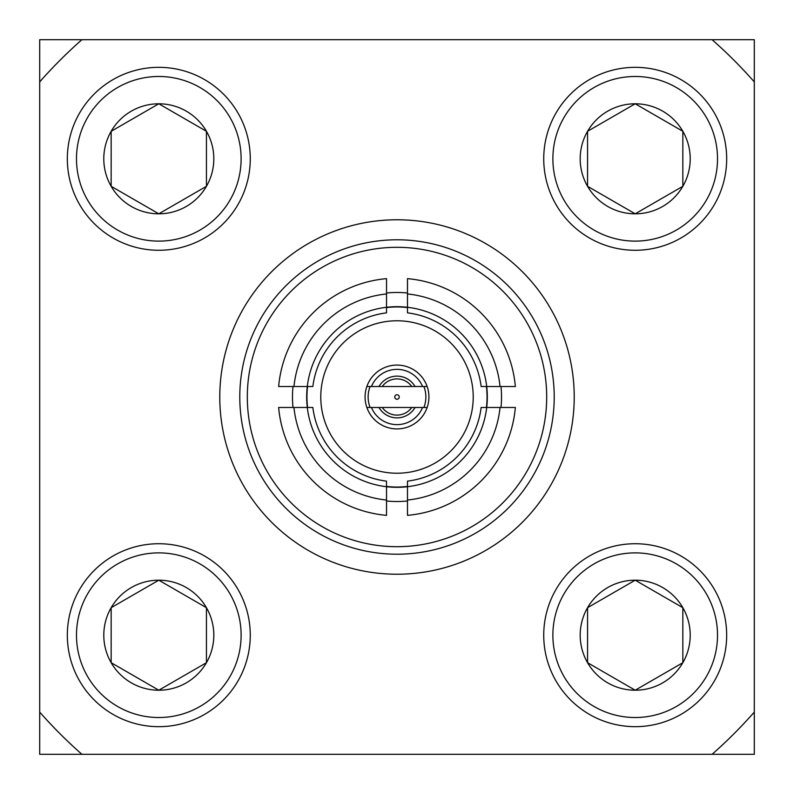 <?xml version="1.0" encoding="UTF-8"?>
<svg xmlns="http://www.w3.org/2000/svg" width="794" height="794" viewBox="0 0 794 794"><rect width="100%" height="100%" fill="white"/><g stroke="black" fill="none" stroke-linecap="round" stroke-linejoin="round"><path stroke-width="1.19" d="M39.7 39.7L39.7 81.891A476.4 476.4 0 0 1 81.891 39.7L39.7 39.7M39.7 712.109L39.7 754.3L81.891 754.3A476.4 476.4 0 0 1 39.7 712.109L39.7 81.891M754.3 39.7L712.109 39.7A476.4 476.4 0 0 1 754.3 81.891L754.3 39.7M754.3 754.3L754.3 712.109A476.4 476.4 0 0 1 712.109 754.3L754.3 754.3M717.518 158.8A82.318 82.318 0 0 0 635.2 76.482A82.318 82.318 0 0 0 552.882 158.8A82.318 82.318 0 0 0 635.2 241.118A82.318 82.318 0 0 0 717.518 158.8M543.731 158.8A91.469 91.469 0 0 1 635.2 67.331A91.469 91.469 0 0 1 726.669 158.8A91.469 91.469 0 0 1 635.2 250.269A91.469 91.469 0 0 1 543.731 158.8M690.214 158.8A55.014 55.014 0 0 0 587.56 131.298A55.014 55.014 0 0 0 635.2 213.814A55.014 55.014 0 0 0 690.214 158.8M682.84 158.8L682.84 131.298L635.2 103.786L587.56 131.298L587.56 186.302L635.2 213.814L682.84 186.302L682.84 158.8M682.84 131.298L635.2 103.786L587.56 131.298L587.56 186.302L635.2 213.814L682.84 186.302L682.84 131.298M717.518 635.2A82.318 82.318 0 0 0 635.2 552.882A82.318 82.318 0 0 0 552.882 635.2A82.318 82.318 0 0 0 635.2 717.518A82.318 82.318 0 0 0 717.518 635.2M543.731 635.2A91.469 91.469 0 0 1 635.2 543.731A91.469 91.469 0 0 1 726.669 635.2A91.469 91.469 0 0 1 635.2 726.669A91.469 91.469 0 0 1 543.731 635.2M690.214 635.2A55.014 55.014 0 0 0 587.56 607.698A55.014 55.014 0 0 0 635.2 690.214A55.014 55.014 0 0 0 690.214 635.2M682.84 635.2L682.84 607.698L635.2 580.186L587.56 607.698L587.56 662.702L635.2 690.214L682.84 662.702L682.84 635.2M682.84 607.698L635.2 580.186L587.56 607.698L587.56 662.702L635.2 690.214L682.84 662.702L682.84 607.698M241.118 635.2A82.318 82.318 0 0 0 158.8 552.882A82.318 82.318 0 0 0 76.482 635.2A82.318 82.318 0 0 0 158.8 717.518A82.318 82.318 0 0 0 241.118 635.2M67.331 635.2A91.469 91.469 0 0 1 158.8 543.731A91.469 91.469 0 0 1 250.269 635.2A91.469 91.469 0 0 1 158.8 726.669A91.469 91.469 0 0 1 67.331 635.2M213.814 635.2A55.014 55.014 0 0 0 111.16 607.698A55.014 55.014 0 0 0 158.8 690.214A55.014 55.014 0 0 0 213.814 635.2M206.44 635.2L206.44 607.698L158.8 580.186L111.16 607.698L111.16 662.702L158.8 690.214L206.44 662.702L206.44 635.2M206.44 607.698L158.8 580.186L111.16 607.698L111.16 662.702L158.8 690.214L206.44 662.702L206.44 607.698M241.118 158.8A82.318 82.318 0 0 0 158.8 76.482A82.318 82.318 0 0 0 76.482 158.8A82.318 82.318 0 0 0 158.8 241.118A82.318 82.318 0 0 0 241.118 158.8M67.331 158.8A91.469 91.469 0 0 1 158.8 67.331A91.469 91.469 0 0 1 250.269 158.8A91.469 91.469 0 0 1 158.8 250.269A91.469 91.469 0 0 1 67.331 158.8M213.814 158.8A55.014 55.014 0 0 0 111.16 131.298A55.014 55.014 0 0 0 158.8 213.814A55.014 55.014 0 0 0 213.814 158.8M206.44 158.8L206.44 131.298L158.8 103.786L111.16 131.298L111.16 186.302L158.8 213.814L206.44 186.302L206.44 158.8M206.44 131.298L158.8 103.786L111.16 131.298L111.16 186.302L158.8 213.814L206.44 186.302L206.44 131.298M427.152 407.481L366.848 407.481M422.567 407.481A27.631 27.631 0 0 1 371.433 407.481M397 415.103A18.103 18.103 0 0 0 411.758 407.481A18.103 18.103 0 0 1 382.242 407.481A18.103 18.103 0 0 0 397 415.103A18.103 18.103 0 0 1 382.242 407.481M366.848 386.519L427.152 386.519M423.897 386.519A28.872 28.872 0 0 1 423.897 407.481M397 399.243A2.243 2.243 0 0 0 399.243 397A2.243 2.243 0 0 0 397 394.757A2.243 2.243 0 0 0 394.757 397A2.243 2.243 0 0 0 397 399.243M371.433 386.519A27.631 27.631 0 0 1 422.567 386.519M407.481 486.424A90.04 90.04 0 0 1 386.519 486.424L386.519 486.712A90.327 90.327 0 0 0 407.481 486.712L407.481 515.356A118.812 118.812 0 0 0 515.356 407.481L486.712 407.481A90.327 90.327 0 0 0 486.712 386.519L515.356 386.519A118.812 118.812 0 0 0 407.481 278.644L407.481 307.288A90.327 90.327 0 0 0 386.519 307.288L386.519 278.644A118.812 118.812 0 0 0 278.644 386.519L307.288 386.519A90.327 90.327 0 0 0 307.288 407.481L278.644 407.481A118.812 118.812 0 0 0 386.519 515.356L386.519 481.144A84.799 84.799 0 0 1 312.856 407.481L307.288 407.481A90.327 90.327 0 0 0 386.519 486.712M386.519 307.576A90.04 90.04 0 0 1 407.481 307.576L407.481 312.856A84.799 84.799 0 0 1 481.144 386.519L486.712 386.519A90.327 90.327 0 0 0 407.481 307.288M486.424 386.519A90.04 90.04 0 0 1 486.424 407.481L481.144 407.481A84.799 84.799 0 0 1 407.481 481.144L407.481 486.712A90.327 90.327 0 0 0 486.712 407.481M397 428.919A31.919 31.919 0 0 1 365.081 397A31.919 31.919 0 0 1 397 365.081A31.919 31.919 0 0 1 428.919 397A31.919 31.919 0 0 1 397 428.919M397 320.776A76.224 76.224 0 0 1 473.224 397A76.224 76.224 0 0 1 397 473.224A76.224 76.224 0 0 1 320.776 397A76.224 76.224 0 0 1 397 320.776M397 247.311A149.689 149.689 0 0 1 546.689 397A149.689 149.689 0 0 1 397 546.689A149.689 149.689 0 0 1 247.311 397A149.689 149.689 0 0 1 397 247.311M407.481 500.994A104.52 104.52 0 0 1 386.519 500.994L386.519 500.041A103.567 103.567 0 0 1 293.959 407.481L293.006 407.481A104.52 104.52 0 0 1 293.006 386.519L293.959 386.519A103.567 103.567 0 0 1 386.519 293.959L386.519 293.006A104.52 104.52 0 0 1 407.481 293.006L407.481 293.959A103.567 103.567 0 0 1 500.041 386.519L500.994 386.519A104.52 104.52 0 0 1 500.994 407.481L500.041 407.481A103.567 103.567 0 0 1 407.481 500.041L407.481 500.994M397 239.788A157.212 157.212 0 0 1 554.212 397A157.212 157.212 0 0 1 397 554.212A157.212 157.212 0 0 1 239.788 397A157.212 157.212 0 0 1 397 239.788M397 219.779A177.221 177.221 0 0 1 574.221 397A177.221 177.221 0 0 1 397 574.221A177.221 177.221 0 0 1 219.779 397A177.221 177.221 0 0 1 397 219.779M81.891 754.3L712.109 754.3M754.3 712.109L754.3 81.891M712.109 39.7L81.891 39.7M307.288 386.519A90.327 90.327 0 0 1 386.519 307.288L386.519 312.856A84.799 84.799 0 0 0 312.856 386.519L307.576 386.519A90.04 90.04 0 0 0 307.576 407.481M382.242 386.519A18.103 18.103 0 0 1 411.758 386.519A18.103 18.103 0 0 0 397 378.897M370.103 407.481A28.872 28.872 0 0 1 370.103 386.519M415.044 407.481A20.862 20.862 0 0 1 378.956 407.481M378.956 386.519A20.862 20.862 0 0 1 415.044 386.519"/></g></svg>
